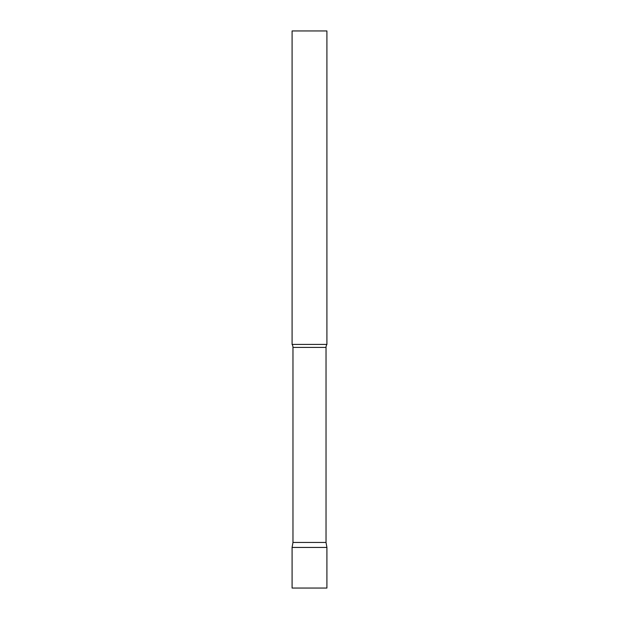 <?xml version="1.0" encoding="UTF-8"?>
<svg xmlns="http://www.w3.org/2000/svg" width="619" height="619" viewBox="0 0 619 619"><rect width="100%" height="100%" fill="white"/><g stroke="black" fill="none" stroke-linecap="round" stroke-linejoin="round"><path stroke-width="0.93" d="M326.909 547.436L292.091 547.436L326.909 547.436L326.909 588.05L292.091 588.05L292.091 547.436L292.973 542.437L326.027 542.437L326.909 547.436M326.027 542.437L326.027 347.421A5.571 5.571 0 0 1 326.909 344.412L326.909 30.95L292.091 30.95L292.091 344.412A5.571 5.571 0 0 1 292.973 347.421L326.027 347.421M292.973 542.437L292.973 347.421M292.091 344.412L326.909 344.412"/></g></svg>
